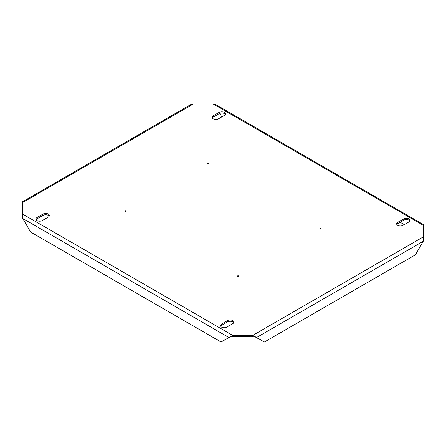 <?xml version="1.0" encoding="UTF-8"?>
<svg xmlns="http://www.w3.org/2000/svg" width="446" height="446" viewBox="0 0 446 446"><rect width="100%" height="100%" fill="white"/><g stroke="black" fill="none" stroke-linecap="round" stroke-linejoin="round"><path stroke-width="0.67" d="M238.387 275.829A0.53 0.307 0 0 0 237.634 276.258A0.53 0.307 0 0 0 238.387 275.829M208.366 163.175A0.53 0.307 0 0 0 207.613 163.61A0.53 0.307 0 0 0 208.366 163.175M320.936 228.168A0.53 0.307 0 0 0 320.183 228.597A0.53 0.307 0 0 0 320.936 228.168M125.817 210.835A0.53 0.307 0 0 0 125.064 211.27A0.53 0.307 0 0 0 125.817 210.835M397.732 225.364A3.713 2.146 0 0 0 402.983 225.364L408.988 221.896A3.713 2.146 0 0 0 410.075 220.38A3.713 2.146 0 0 0 407.783 218.401A3.713 2.146 0 0 0 403.736 218.863L397.732 222.331A3.713 2.146 0 0 0 396.645 223.847A3.713 2.146 0 0 0 397.732 225.364M37.012 220.569A3.713 2.146 0 0 0 42.264 220.569L48.268 217.107A3.713 2.146 0 0 0 49.355 215.591A3.713 2.146 0 0 0 47.064 213.606A3.713 2.146 0 0 0 43.017 214.074L37.012 217.536A3.713 2.146 0 0 0 35.925 219.053A3.713 2.146 0 0 0 37.012 220.569M221.523 327.096A3.713 2.146 0 0 0 226.774 327.096L232.779 323.629A3.713 2.146 0 0 0 233.866 322.112A3.713 2.146 0 0 0 231.574 320.133A3.713 2.146 0 0 0 227.527 320.596L221.523 324.064A3.713 2.146 0 0 0 220.435 325.58A3.713 2.146 0 0 0 221.523 327.096M213.221 118.837A3.713 2.146 0 0 0 218.473 118.837L224.477 115.369A3.713 2.146 0 0 0 225.565 113.853A3.713 2.146 0 0 0 223.273 111.874A3.713 2.146 0 0 0 219.226 112.336L213.221 115.804A3.713 2.146 0 0 0 212.134 117.32A3.713 2.146 0 0 0 213.221 118.837M409.902 221.032A3.713 2.146 0 0 0 403.736 220.162L397.732 223.63A3.713 2.146 0 0 0 396.817 224.494M49.183 216.238A3.713 2.146 0 0 0 43.017 215.373L37.012 218.835A3.713 2.146 0 0 0 36.098 219.705M233.693 322.765A3.713 2.146 0 0 0 227.527 321.9L221.523 325.363A3.713 2.146 0 0 0 220.608 326.232M225.392 114.505A3.713 2.146 0 0 0 219.226 113.635L213.221 117.103A3.713 2.146 0 0 0 212.307 117.973M255.486 336.83L232.784 336.719L232.784 335.42L221.043 341.987L30.584 232.026L22.779 218.507L22.595 202.584C22.144 201.659 22.205 201.625 22.779 202.478M252.676 336.719L252.676 335.42L232.784 335.42L22.595 214.069M423.221 225.258C423.795 224.405 423.856 224.438 423.405 225.369L423.221 241.292L415.416 254.811L264.417 341.987L254.961 336.769M22.595 203.237L22.311 201.882L190.966 104.481L193.324 104.013L213.216 104.013L215.574 104.481L423.672 224.689M232.784 336.719L229.974 336.83M230.51 336.769L228.848 337.477L22.779 218.507M423.221 241.292L256.612 337.477L252.676 335.42L423.405 236.848M400.134 222.242L404.26 224.628M219.75 113.384L221.79 116.924M423.405 225.369L213.216 104.013M193.324 104.013L22.595 202.584M219.226 113.635L219.226 112.336M213.221 117.103L213.221 115.804M221.523 325.363L221.523 324.064M227.527 321.9L227.527 320.596M37.012 218.835L37.012 217.536M43.017 215.373L43.017 214.074M403.736 220.162L403.736 218.863M397.732 223.63L397.732 222.331M423.405 226.016L423.672 224.684"/></g></svg>
